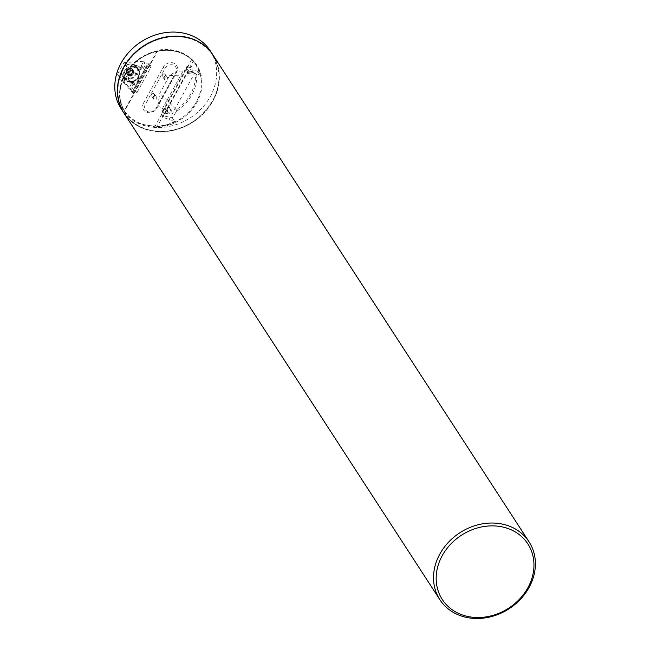 <?xml version="1.0" encoding="UTF-8"?>
<svg xmlns="http://www.w3.org/2000/svg" width="650" height="650" viewBox="0 0 650 650"><rect width="100%" height="100%" fill="white"/><g stroke="black" fill="none" stroke-linecap="round" stroke-linejoin="round"><path stroke-width="0.49" stroke-dasharray="3.25 2.44" d="M174.809 121.664L169.122 119.559L194.691 73.052L200.379 75.156L196.17 65.154L193.123 61.214L157.259 126.441L166.173 124.93L174.809 121.664L172.274 117.756L161.785 115.537L162.882 117.228L169.122 119.559M213.021 55.071A53.146 45.264 -33 0 1 204.49 112.466A53.146 45.264 -33 0 1 143.861 128.732A53.146 45.264 -33 0 1 123.874 112.954M192.831 39.65A52.723 44.907 -33 0 1 194.577 120.543A52.723 44.907 -33 0 1 117.926 91.845A52.723 44.907 -33 0 1 192.831 39.65M210.291 50.871A53.146 45.264 -33 0 1 206.505 102.538A53.146 45.264 -33 0 1 154.651 127.416L154.578 126.709L141.131 124.532A53.146 45.264 -33 0 1 129.594 118.04A53.146 45.264 -33 0 1 121.144 108.745M129.829 117.439L129.594 118.04A43.046 36.668 147 0 1 143.772 56.233A43.046 36.668 147 0 1 201.662 77.911A43.046 36.668 147 0 1 154.651 127.416A53.146 45.264 -33 0 1 141.131 124.532L129.829 117.439A42.518 36.213 -33 0 1 124.987 111.67A42.518 36.213 -33 0 1 137.849 60.32A42.518 36.213 -33 0 1 192.262 60.369A42.518 36.213 -33 0 1 196.308 65.366A42.518 36.213 -33 0 1 194.106 105.528A42.518 36.213 -33 0 1 154.578 126.709M194.691 73.052L188.451 70.712L187.354 69.03L197.844 71.248L196.812 74.344A42.518 36.213 147 0 1 176.369 111.524L172.274 117.756M197.844 71.248L200.379 75.156M193.123 61.214L191.709 59.516A42.518 36.213 147 0 0 158.096 50.204L157.194 50.903A42.518 36.213 147 0 0 124.345 110.662L124.621 111.101A42.518 36.213 147 0 0 155.244 125.84L157.259 126.441M138.539 79.95A5.314 4.526 147 0 0 138.539 75.384A5.314 4.526 147 0 0 131.617 74.482A5.314 4.526 147 0 0 129.618 81.169A5.314 4.526 147 0 0 134.079 82.997A5.314 4.526 147 0 0 138.539 79.95M126.149 72.345L123.443 77.261L126.482 78.398L129.188 73.483L126.124 72.304L127.969 68.949L123.898 62.684L143.837 61.206L141.115 66.162A1.064 0.902 -33 0 1 139.726 66.722L134.038 64.594A8.767 7.467 147 0 0 124.036 67.275A8.767 7.467 147 0 0 122.631 76.749A8.767 7.467 147 0 0 125.929 79.349L131.617 81.478A1.064 0.902 -33 0 1 132.015 82.704L129.293 87.661L117.512 74.311L123.898 62.684M157.194 50.903L124.345 110.662M191.709 59.516L155.244 125.84M143.569 103.049A7.971 6.792 147 0 0 146.575 112.263A7.971 6.792 147 0 0 156.951 108.062L176.621 72.288A7.971 6.792 147 0 0 173.615 63.074A7.971 6.792 147 0 0 163.239 67.275L143.569 103.049L145.364 104.252A6.378 5.436 147 0 0 147.769 111.621A6.378 5.436 147 0 0 156.073 108.258L175.736 72.483A6.378 5.436 147 0 0 173.331 65.114A6.378 5.436 147 0 0 165.027 68.478L145.364 104.252M158.096 50.204L124.621 111.101M166.774 77.049A1.755 1.495 -33 0 1 166.774 79.779A1.755 1.495 -33 0 1 164.767 77.594A1.755 1.495 -33 0 1 166.774 77.049M155.951 96.728A1.755 1.495 -33 0 1 155.951 99.458A1.755 1.495 -33 0 1 153.952 97.264A1.755 1.495 -33 0 1 155.951 96.728M153.684 93.73A1.438 1.219 -33 0 1 153.733 95.932A1.438 1.219 -33 0 1 151.645 95.152A1.438 1.219 -33 0 1 153.684 93.73M153.92 93.6A1.755 1.495 147 0 0 151.637 96.029A1.755 1.495 147 0 0 154.578 94.12A1.755 1.495 147 0 0 153.92 93.6M164.499 74.051A1.438 1.219 -33 0 1 164.548 76.253A1.438 1.219 -33 0 1 162.459 75.473A1.438 1.219 -33 0 1 164.499 74.051M164.734 73.921A1.755 1.495 147 0 0 162.459 76.351A1.755 1.495 147 0 0 165.401 74.441A1.755 1.495 147 0 0 164.734 73.921M188.451 70.712L162.882 117.228M157.828 105.235L159.803 93.332L169.634 75.449L176.556 71.159L157.828 105.235L161.996 109.387L162.451 111.54L161.785 115.537M169.634 75.449L195.52 74.88A41.454 35.303 -33 0 1 176.329 109.785L159.803 93.332M176.369 111.524L176.329 109.785M195.52 74.88L196.812 74.344M187.354 69.03L183.089 71.021L176.556 71.159M190.32 65.91A2.446 0.772 -7.5 0 1 191.263 66.17A2.446 0.772 -7.5 0 1 189.109 67.486A2.446 0.772 -7.5 0 1 186.688 66.763A2.446 0.772 -7.5 0 1 190.32 65.91M190.458 66.04A2.657 0.837 172.5 0 0 186.518 66.974A2.657 0.837 172.5 0 0 186.404 67.267A2.657 0.837 172.5 0 0 189.142 67.754A2.657 0.837 172.5 0 0 191.669 66.576A2.657 0.837 172.5 0 0 191.482 66.324A2.657 0.837 172.5 0 0 190.458 66.04M164.921 108.972A2.446 1.657 -101.5 0 1 165.986 112.791A2.446 1.657 -101.5 0 1 163.248 112.466A2.446 1.657 -101.5 0 1 162.857 110.589A2.446 1.657 -101.5 0 1 164.921 108.972M165.108 108.753A2.657 1.796 78.5 0 0 164.166 108.591A2.657 1.796 78.5 0 0 162.866 110.5A2.657 1.796 78.5 0 0 163.28 112.539A2.657 1.796 78.5 0 0 165.23 113.799A2.657 1.796 78.5 0 0 166.538 111.508A2.657 1.796 78.5 0 0 165.108 108.753M123.443 77.261L121.582 80.576L123.833 83.135L126.482 78.398M117.512 74.311L121.582 80.576M123.833 83.135L123.378 82.436L131.332 67.966L131.787 68.672L127.969 68.949M129.188 73.483L131.787 68.672M129.163 73.442L126.124 72.304M123.427 77.228L126.457 78.358M132.6 92.487L133.445 93.446A2.129 1.812 147 0 0 136.882 92.779L150.686 67.665A2.129 1.812 147 0 0 149.037 65.089L147.599 65.203L132.6 92.487L132.178 92.072L146.77 65.528L147.599 65.203M134.209 85.053A2.129 1.812 -33 0 0 133.412 82.591L131.235 81.778A8.767 7.467 147 0 0 138.645 69.209A8.767 7.467 147 0 0 138.369 68.811L140.538 69.623A2.129 1.812 -33 0 0 143.309 68.502L146.258 63.131L147.696 63.026A2.129 1.812 -33 0 1 149.346 65.601L135.541 90.716A2.129 1.812 -33 0 1 132.104 91.382L131.259 90.423L134.209 85.053L133.014 84.248L130.293 89.204L129.293 87.661M130.293 89.204L131.259 90.423M123.378 82.436L132.243 92.203M146.786 65.748L147.452 66.779L131.332 67.966M146.258 63.131L144.836 62.749L142.114 67.706L141.115 66.162M143.837 61.206L144.836 62.749M138.06 79.211A5.314 4.526 147 0 0 138.06 74.644A5.314 4.526 147 0 0 131.138 73.743A5.314 4.526 147 0 0 129.139 80.438A5.314 4.526 147 0 0 133.599 82.266A5.314 4.526 147 0 0 138.06 79.211M132.909 93.226L147.452 66.779M131.235 81.778L126.929 80.892L125.929 79.349M139.726 66.722L140.725 68.266L135.037 66.138L138.369 68.811M135.558 66.926A8.767 7.467 -33 0 1 138.856 69.534A8.767 7.467 -33 0 1 135.566 80.567A8.767 7.467 -33 0 1 124.142 79.081A8.767 7.467 -33 0 1 125.556 69.615A8.767 7.467 -33 0 1 135.558 66.926M138.19 76.814A7.971 6.792 147 0 0 131.349 67.243A7.971 6.792 147 0 0 124.963 78.861A7.971 6.792 147 0 0 138.19 76.814M132.933 70.882L133.778 71.232L133.469 72.816L133.949 73.588L131.666 75.871L130.081 76.261L127.822 75.237L128.139 73.645L127.652 72.873L129.943 70.59L131.528 70.2L132.088 70.891A2.779 2.373 -33 0 1 133.469 72.816A2.779 2.373 147 0 1 132.178 75.156A2.779 2.373 147 0 1 129.513 75.571A2.779 2.373 147 0 1 128.139 73.645A2.779 2.373 147 0 1 129.423 71.305A2.779 2.373 147 0 1 132.088 70.891L132.933 70.882L131.722 69.022L130.284 68.291L131.528 70.2M133.607 73.353L132.438 71.549L132.543 70.176L133.762 72.036L132.478 69.217L131.731 68.998L132.949 70.866M133.778 71.232L132.478 69.217A3.591 3.055 147 0 0 129.464 68.087L128.724 68.721L129.943 70.59L128.732 68.746L126.514 70.143L128.001 73.109M131.601 70.549L129.464 68.087A3.591 3.055 147 0 0 126.514 70.143A3.591 3.055 147 0 0 126.588 73.32L128.659 75.595M130.333 68.478L131.544 70.346L130.333 68.502M127.652 72.873L126.417 70.964L126.588 73.32A3.591 3.055 147 0 0 129.594 74.449L130.447 74.002L131.666 75.871M127.359 69.68L128.57 71.549L127.359 69.68M126.636 72.564L127.847 74.425L126.612 72.564L126.588 73.32M127.441 73.726L129.594 74.449A3.591 3.055 147 0 0 132.543 72.402L131.82 73.044L133.039 74.913M130.065 76.123L128.846 74.254L129.594 74.449M130.008 75.92L128.854 74.238L130.065 76.099M130.447 74.002L131.657 75.855M133.786 73.507L132.576 71.638L133.811 73.507M131.82 73.044L130.447 73.986M132.543 72.402L132.592 71.638L132.543 72.402A3.591 3.055 147 0 0 132.478 69.217M138.482 76.749A8.507 7.239 -33 0 1 131.357 81.632A8.507 7.239 -33 0 1 124.215 78.707A8.507 7.239 -33 0 1 124.215 71.403A8.507 7.239 -33 0 1 131.341 66.519A8.507 7.239 -33 0 1 138.482 69.444A8.507 7.239 -33 0 1 138.482 76.749M122.541 68.835A8.507 7.239 147 0 0 122.549 76.131A8.507 7.239 147 0 0 133.624 77.578A8.507 7.239 147 0 0 136.809 66.877A8.507 7.239 147 0 0 129.675 63.952A8.507 7.239 147 0 0 122.541 68.835M122.834 68.762A7.971 6.792 -33 0 1 136.069 66.714A7.971 6.792 -33 0 1 129.683 78.333A7.971 6.792 -33 0 1 122.834 68.762M212.964 54.982A53.146 45.264 -33 0 1 204.327 112.328A53.146 45.264 -33 0 1 143.739 128.546A53.146 45.264 -33 0 1 123.809 112.856M156.951 108.062L156.073 108.258M163.239 67.275L165.027 68.478M176.621 72.288L175.736 72.483M162.451 111.54L185.031 70.468M161.996 109.387L183.089 71.021M191.441 71.703A3.079 0.975 172.5 0 0 186.737 73.036A3.079 0.975 172.5 0 0 191.206 73.426A3.079 0.975 172.5 0 0 191.441 71.703M169.618 107.453A3.079 2.088 78.5 0 0 167.107 110.728A3.079 2.088 78.5 0 0 170.714 112.678A3.079 2.088 78.5 0 0 169.618 107.453M191.165 71.443A2.657 0.837 -7.5 0 1 192.376 71.979A2.657 0.837 -7.5 0 1 189.849 73.157A2.657 0.837 -7.5 0 1 187.111 72.67A2.657 0.837 -7.5 0 1 188.427 71.744A2.657 0.837 -7.5 0 1 191.165 71.443M169.244 107.908A2.657 1.796 -101.5 0 1 170.674 110.662A2.657 1.796 -101.5 0 1 169.366 112.954A2.657 1.796 -101.5 0 1 167.074 110.711A2.657 1.796 -101.5 0 1 168.309 107.746A2.657 1.796 -101.5 0 1 169.244 107.908M149.346 65.601L150.686 67.665M135.541 90.716L136.882 92.779M132.015 82.704L133.014 84.248A1.064 0.902 147 0 0 132.616 83.021L131.617 81.478M132.104 91.382L133.445 93.446M147.696 63.026L149.037 65.089M126.929 80.892L132.616 83.021A1.064 0.471 110.5 0 0 132.738 83.119L132.015 81.794M135.037 66.138L134.038 64.594M140.538 69.623A1.064 0.471 -69.5 0 0 140.725 68.266A1.064 0.902 147 0 0 142.114 67.706L143.309 68.502M133.412 82.591A1.064 0.471 110.5 0 1 132.738 83.119L127.839 81.291M127.465 73.718L128.676 75.579M131.804 73.044L133.023 74.904M124.532 110.963L124.987 111.67C113.157 94.794 122.939 66.942 144.649 56.046C154.05 51.139 163.605 49.433 173.306 50.919C183.389 52.715 191.051 57.533 196.308 65.366L196.17 65.154M123.752 112.767C137.369 135.493 175.354 137.954 198.664 117.699C219.757 97.858 224.494 76.919 212.899 54.884M156.609 97.248L154.578 94.12M153.668 99.157L151.637 96.029M167.432 77.578L165.401 74.441M164.491 79.487L162.459 76.351M186.404 67.267L187.102 72.703L191.352 71.728L192.392 72.012L191.669 66.576M165.23 113.799L169.366 112.954C167.789 114.725 166.27 106.641 168.309 107.746L164.166 108.591M146.77 65.528L132.178 92.072M149.346 63.773L150.686 65.837M122.631 76.749L124.142 79.081M126.555 73.279L127.822 75.237M128.838 74.352L130.081 76.261M133.949 73.588L132.706 71.679M138.482 69.444L136.809 66.877M124.215 78.707L122.549 76.131M138.539 75.384L138.06 74.644M129.618 81.169L129.139 80.438"/><path stroke-width="0.97" d="M459.875 615.485A53.146 45.264 147 0 0 520.504 599.219A53.146 45.264 147 0 0 529.035 541.824A53.146 45.264 147 0 0 459.81 532.797A53.146 45.264 147 0 0 439.879 599.706A53.146 45.264 147 0 0 459.875 615.485M439.879 599.706L123.874 112.954A53.146 45.264 -33 0 1 132.405 55.559A53.146 45.264 -33 0 1 193.034 39.292A53.146 45.264 -33 0 1 213.021 55.071L529.035 541.824M461.468 614.632A51.017 43.453 147 0 0 533.951 564.127A51.017 43.453 147 0 0 459.777 536.347A51.017 43.453 147 0 0 461.468 614.632M121.144 108.745A53.146 45.264 -33 0 1 141.066 41.844A53.146 45.264 -33 0 1 210.291 50.871L212.899 54.884A53.146 45.264 -33 0 1 212.964 54.982L212.899 54.884A53.146 45.264 -33 0 0 192.912 39.106A53.146 45.264 -33 0 0 132.283 55.372A53.146 45.264 -33 0 0 123.752 112.767L123.809 112.856A53.146 45.264 -33 0 1 123.752 112.767L121.144 108.745"/></g></svg>
